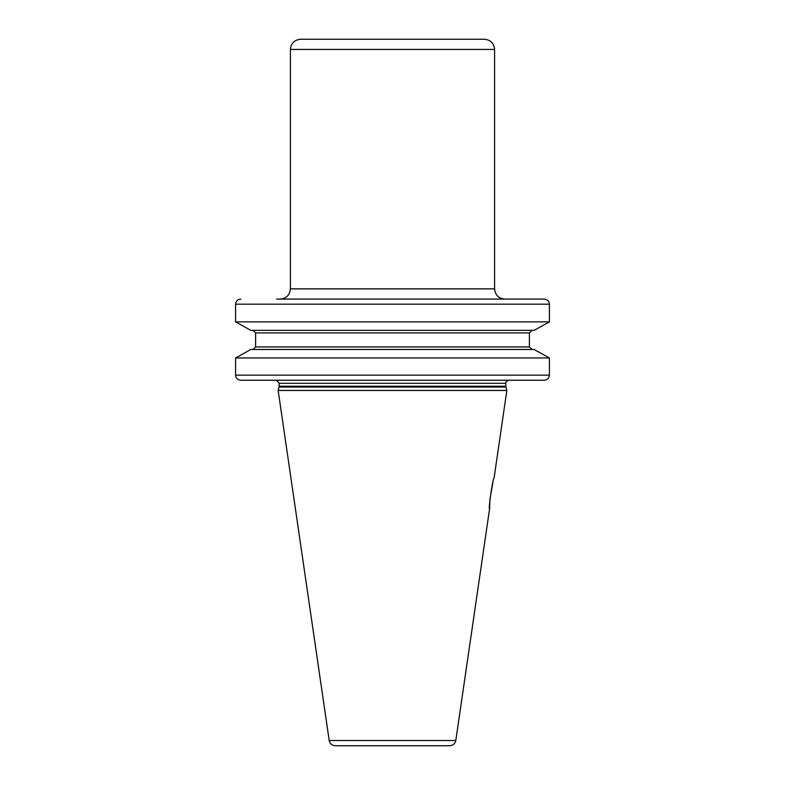 <?xml version="1.0" encoding="UTF-8"?>
<svg xmlns="http://www.w3.org/2000/svg" width="785" height="785" viewBox="0 0 785 785"><rect width="100%" height="100%" fill="white"/><g stroke="black" fill="none" stroke-linecap="round" stroke-linejoin="round"><path stroke-width="1.18" d="M240.867 299.085C237.649 299.389 235.892 301.097 235.588 304.188L235.588 321.87L250.827 330.348L235.588 321.87L549.412 321.87L549.412 304.188C549.107 301.097 547.351 299.389 544.133 299.085L276.624 299.085M518.041 299.085L544.133 299.085M518.041 380.244L544.133 380.244C547.351 379.94 549.107 378.233 549.412 375.142L549.412 357.97L534.173 349.492L549.412 357.97L235.588 357.97L250.827 349.492L235.588 357.97L235.588 375.142C235.892 378.233 237.649 379.94 240.867 380.244L508.886 380.244C506.404 381.225 505.383 382.246 505.825 383.315L279.175 383.315L276.624 380.293M532.063 349.492L529.394 346.941L529.394 332.899L255.606 332.899L255.606 346.941L255.606 332.899L252.937 330.348M529.394 346.941L255.606 346.941L252.937 349.492M549.412 321.87L534.173 330.348L549.412 321.87M534.173 330.348L250.827 330.348M529.394 332.899L532.063 330.348M250.827 349.492L534.173 349.492M544.133 380.244L240.867 380.244M279.067 387.034L278.155 390.459L506.845 390.459L505.933 387.034L279.067 387.034L279.175 383.315M329.2 740.51L455.8 740.51C455.074 743.748 453.053 745.495 449.736 745.75L335.264 745.75C331.947 745.495 329.926 743.748 329.2 740.51L278.155 390.459M392.5 745.75L344.007 745.75M506.845 390.459L494.04 478.261C492.931 477.28 488.103 509.916 489.575 508.886L489.958 499.152L492.951 482.186M494.599 49.455L290.401 49.455C291.009 43.263 294.414 39.858 300.616 39.25L484.384 39.25C490.586 39.858 493.991 43.263 494.599 49.455L494.599 288.87C495.198 295.072 498.603 298.477 504.804 299.085M549.412 304.188L235.588 304.188M235.588 375.142L549.412 375.142M279.175 386.249L505.825 386.249L505.825 383.315M290.401 49.455L290.401 288.87L494.599 288.87M505.825 386.249L505.933 387.034M455.8 740.51L489.575 508.886M290.401 288.87C289.802 295.072 286.397 298.477 280.196 299.085"/></g></svg>

